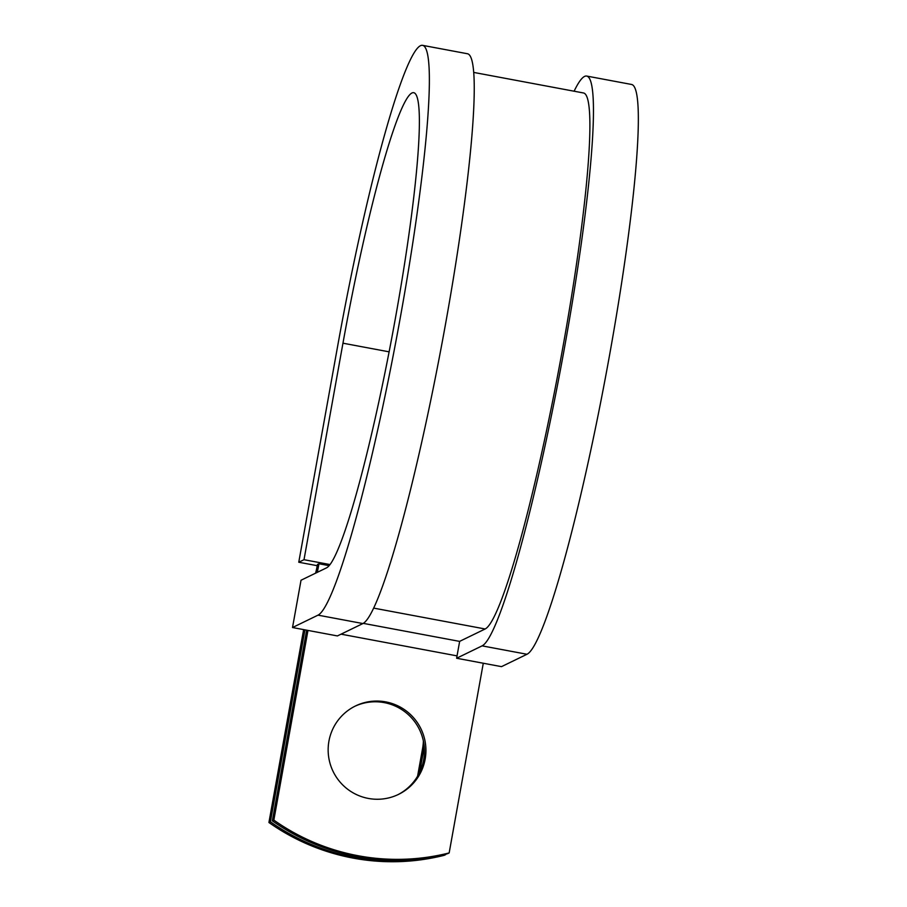 <?xml version="1.0" encoding="UTF-8"?>
<svg xmlns="http://www.w3.org/2000/svg" width="907" height="907" viewBox="0 0 907 907"><rect width="100%" height="100%" fill="white"/><g stroke="black" fill="none" stroke-linecap="round" stroke-linejoin="round"><path stroke-width="1.36" d="M368.355 798.432A49.171 48.819 64.1 0 0 425.462 743.683A49.171 48.819 64.1 0 0 355.555 705.929A49.171 48.819 64.1 0 0 368.355 798.432M397.765 794.759A49.171 48.819 64.1 0 0 384.228 702.619A49.171 48.819 64.1 0 0 354.818 706.292M306.657 630.172L272.349 820.835A215.05 213.474 -115.9 0 0 447.661 853.657L449.158 852.931L483.284 663.232M272.349 820.835L273.846 820.109L307.972 630.422M423.365 740.974A49.171 48.819 -115.9 0 1 422.605 748.332L417.844 774.782A49.171 48.819 -115.9 0 1 417.56 776.233M303.63 629.605L268.925 822.502A215.05 213.474 64.1 0 0 444.237 855.312L445.734 854.587A215.05 213.474 64.1 0 1 270.411 821.776L304.945 629.855M424.238 746.812A49.171 48.819 -115.9 0 1 424.102 747.606L419.658 772.311M273.846 820.109A215.05 213.474 64.1 0 0 449.158 852.931M315.602 573.167A13.764 1.338 100.6 0 0 317.473 564.483L318.969 563.757A27.527 2.676 100.6 0 1 317.28 572.351M268.925 822.502L270.411 821.776M318.969 563.757L329.139 565.662M473.726 72.424L583.53 92.979A272.826 26.552 100.6 0 1 561.218 356.394A272.826 26.552 100.6 0 1 485.143 628.982L459.656 641.351L456.618 658.244L501.492 666.645L526.978 654.264A290.036 28.23 100.6 0 0 607.86 364.489A290.036 28.23 100.6 0 0 631.567 84.464L586.693 76.063A290.036 28.23 100.6 0 1 562.975 356.088A290.036 28.23 100.6 0 1 482.105 645.863L456.618 658.244M318.006 615.15L292.519 627.531L337.404 635.932L362.891 623.551A290.036 28.23 100.6 0 0 443.761 333.776A290.036 28.23 100.6 0 0 467.479 53.751L422.594 45.35A290.036 28.23 100.6 0 1 398.887 325.375A290.036 28.23 100.6 0 1 318.006 615.15L362.891 623.551M389.114 351.837L342.959 343.197A241.863 23.537 100.6 0 1 413.728 92.695A241.863 23.537 100.6 0 1 393.955 326.214A241.863 23.537 100.6 0 1 326.52 567.861L301.022 580.242L292.519 627.531M342.959 343.197L304.004 559.698L298.766 562.238L337.721 345.737A290.036 28.23 100.6 0 1 422.594 45.35M574.108 91.21A290.036 28.23 100.6 0 1 586.693 76.063M298.766 562.238L317.246 565.696M330.023 564.562L304.004 559.698M341.032 634.163L457.037 655.886M363.265 623.358L459.645 641.396M373.65 608.109L485.143 628.982M424.102 747.606L422.605 748.332M418.58 774.431L417.844 774.782M482.105 645.863L526.978 654.264"/></g></svg>
